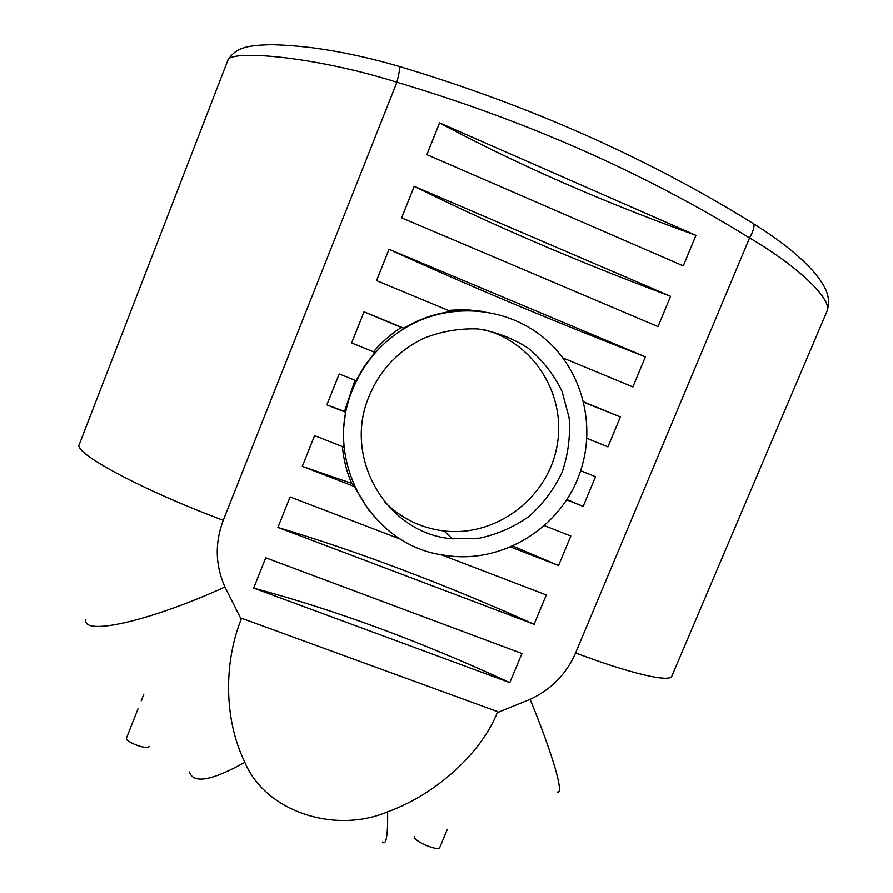 <?xml version="1.0" encoding="UTF-8"?>
<svg xmlns="http://www.w3.org/2000/svg" width="893" height="893" viewBox="0 0 893 893"><rect width="100%" height="100%" fill="white"/><g stroke="black" fill="none" stroke-linecap="round" stroke-linejoin="round"><path stroke-width="1.34" d="M149.075 746.258C148.048 750.578 124.361 741.759 126.56 737.875L138.058 708.819M447.237 829.552L439.836 847.334C438.776 851.877 413.995 841.597 414.307 836.752M244.838 762.332C223.06 717.559 224.5 660.697 241.199 619.251L241.601 618.246L497.714 711.688L497.312 712.659C481.294 752.81 436.565 794.167 387.64 811.849C334.216 834.397 265.132 811.19 244.838 762.332C211.786 780.817 193.301 784.032 189.394 771.965M352.724 389.404C364.444 361.14 383.644 339.675 410.311 324.996C454.18 301.555 509.825 307.962 546.047 339.72C582.325 371.488 595.966 424.856 580.584 470.79C562.601 527.316 501.542 565.224 443.899 555.122C371.175 545.891 322.261 460.174 352.724 389.404M369.222 395.99C342.209 458.31 387.428 533.746 452.137 538.769L479.418 538.189C497.468 534.282 514.078 526.959 529.259 516.232C543.111 503.808 554.062 489.163 562.088 472.308C568.115 454.649 570.471 436.532 569.165 417.98L562.065 391.402C553.95 374.747 542.821 360.437 528.678 348.493C513.162 338.358 496.173 331.828 477.71 328.914C458.957 328.267 440.774 331.482 423.137 338.57C398.055 350.904 380.083 370.048 369.222 395.99M521.925 653.509L509.803 682.643L253.657 588.074L265.757 557.79L521.925 653.509M670.61 296.286L657.996 326.604L401.616 217.836L414.218 186.291L670.61 296.286C577.369 261.56 491.898 224.902 414.218 186.291M695.971 235.35L683.268 265.868L426.876 154.634L439.568 122.866L695.971 235.35C601.96 201.628 516.489 164.133 439.568 122.866M544.25 525.609L570.828 536.012L558.549 565.537L510.428 546.907M440.729 554.564L546.304 594.961L534.092 624.285L277.902 527.417L290.08 496.932L401.169 539.428M369.468 511.321L354.253 486.462L302.303 466.347L314.57 435.65L343.838 447.114L343.459 429.667L345.546 412.253L326.871 404.864L339.228 373.955L356.061 380.708L364.556 365.918L374.971 352.411L351.619 342.945L364.054 311.836L403.949 328.189L409.787 324.873C422.813 317.953 436.543 313.499 450.998 311.501L376.533 280.614L389.047 249.281L645.416 356.82L632.88 386.937L562.936 357.926M583.609 401.872L620.389 416.953L607.932 446.868L586.868 438.329M580.617 470.7L595.531 476.683L583.162 506.398L566.553 499.812M384.392 501.654C401.013 518.353 420.96 528.12 444.223 530.967C495.448 536.972 546.471 499.165 556.663 447.906C567.468 396.782 534.661 342.298 483.816 329.673M448.319 310.384L464.94 309.581L481.528 311.266M374.971 352.411L373.486 351.775C381.802 342.086 391.067 333.982 401.292 327.474L403.949 328.189M345.546 412.253L344.519 411.372L354.967 380.273M354.253 486.462L351.742 483.347C346.741 472.218 343.638 459.951 342.41 446.556M389.047 249.281C467.474 285.258 552.923 321.1 645.416 356.82M583.698 402.23L620.389 416.953M586.868 438.296L607.932 446.868M566.754 499.511L583.162 506.398M512.671 545.936L558.549 565.537M351.619 342.945L373.486 351.775M364.054 311.836L401.292 327.474M326.871 404.864L344.519 411.372M302.303 466.347L351.742 483.347M277.902 527.417C359.522 551.974 444.926 584.268 534.092 624.285M253.657 588.074C335.969 610.176 421.351 641.71 509.803 682.643M451.758 310.016L454.548 311.233M457.473 310.943L454.593 309.782M241.199 619.251L224.936 587.014C215.291 565.224 214.733 542.989 223.25 520.306L396.916 82.212C399.048 73.717 399.941 68.482 399.584 66.506C373.91 58.994 348.951 53.323 324.672 49.495L312.204 47.697C296.878 45.889 283.036 44.873 270.691 44.65C247.406 45.342 235.462 47.396 227.793 60.445C228.675 49.584 312.26 55.567 396.916 82.212C526.345 120.789 643.898 172.695 749.573 237.918C802.193 268.949 832.477 300.807 827.018 311.144C829.173 304.837 829.039 298.396 826.639 291.877C824.685 286.396 820.276 279.587 813.423 271.461C799.681 256.023 779.768 240.128 753.681 223.797M752.431 223.004L753.647 223.741C754.73 226.264 753.368 230.986 749.573 237.918L575.594 652.928C566.318 674.115 551.16 689.586 530.118 699.331L497.312 712.659M85.851 619.474C81.899 636.028 147.412 622.198 224.936 587.014M382.494 842.043C386.211 845.783 387.93 835.714 387.64 811.849M827.03 311.144L671.86 676.068C670.152 682.721 630.983 673.869 575.594 652.928M227.793 60.445L79.265 444.513C72.634 452.528 141.998 490.011 223.25 520.306M556.986 791.946C564.622 796.076 554.095 757.878 530.118 699.331M143.862 694.174L141.206 700.882M444.223 530.967L452.137 538.769M399.584 66.506C529.504 105.508 647.525 157.927 753.659 223.763"/></g></svg>
